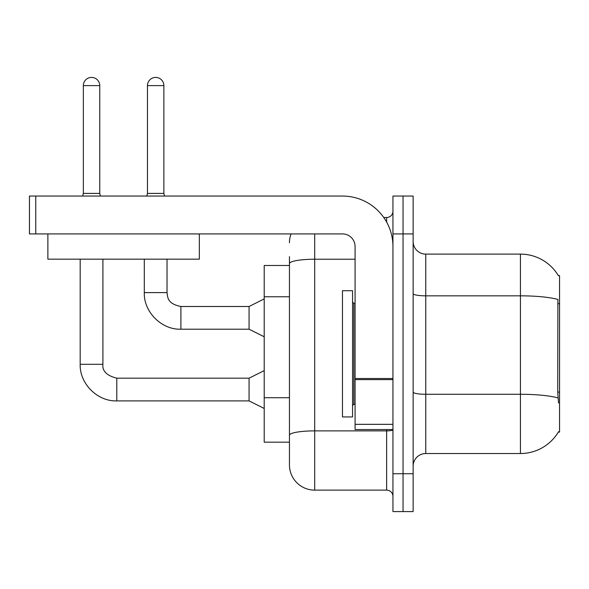 <?xml version="1.0" encoding="UTF-8"?>
<svg xmlns="http://www.w3.org/2000/svg" width="589" height="589" viewBox="0 0 589 589"><rect width="100%" height="100%" fill="white"/><g stroke="black" fill="none" stroke-linecap="round" stroke-linejoin="round"><path stroke-width="0.88" d="M558.534 403.045L557.724 392.075L557.901 299.44A44.175 7.672 180 0 0 520.426 295.833L520.426 254.109A44.175 44.175 0 0 1 558.401 275.726A44.175 44.175 0 0 0 520.426 254.109A44.175 44.175 0 0 1 558.306 275.571L559.55 275.571L559.55 432.076L558.306 432.076L558.534 431.7A44.175 44.175 0 0 1 520.426 453.53L425.766 453.53A12.619 12.619 0 0 0 413.139 466.149M289.449 265.47L264.211 265.47L264.211 442.17L289.449 442.17L289.449 464.89L289.449 265.47M403.045 473.725L403.045 511.591L413.139 511.591L413.139 473.725L403.045 473.725L403.045 511.591L392.944 511.591L392.944 473.725L403.045 473.725L403.045 233.914L403.045 473.725M392.944 473.725L392.944 196.056L403.045 196.056L403.045 233.914L403.045 196.056L413.139 196.056L413.139 473.725M558.306 275.571A44.175 44.175 0 0 0 520.426 254.109L425.766 254.109A12.619 12.619 0 0 1 413.139 241.49A12.619 12.619 0 0 0 425.766 254.109L425.766 453.53M314.695 233.914L314.695 490.129L386.634 490.129L386.634 429.55M383.763 217.51L386.634 217.51A6.31 6.31 0 0 0 392.944 211.201A6.31 6.31 0 0 1 386.634 217.51A6.31 6.31 0 0 0 392.944 211.201M289.449 287.925L289.449 256.635M289.449 451.005L289.449 406.565M392.944 496.446A6.31 6.31 0 0 0 386.634 490.129M289.449 242.749A25.246 25.246 0 0 1 291.047 233.914A25.246 25.246 0 0 0 289.449 242.749A25.246 25.246 0 0 1 291.047 233.914M314.695 490.129A25.246 25.246 0 0 1 289.449 464.89M99.755 193.406L83.343 193.406L83.343 85.619A8.202 8.202 0 0 1 91.545 77.409A8.202 8.202 0 0 1 99.755 85.619L99.755 193.406L100.417 196.056M264.211 408.471L249.066 400.895L249.066 378.182L264.211 370.606M80.185 259.16L80.185 364.296L102.906 364.296L102.906 259.16M163.867 193.406L147.464 193.406L147.464 85.619A8.202 8.202 0 0 1 155.665 77.409A8.202 8.202 0 0 1 163.867 85.619L163.867 193.406L164.53 196.056M264.211 336.783L249.066 329.207L249.066 306.494L264.211 298.917M144.305 259.16L144.305 292.608L167.026 292.608L167.026 259.16M342.459 353.82L342.459 416.931L352.561 416.931L352.561 290.716L342.459 290.716L342.459 353.82M392.944 429.55L355.086 429.55L355.086 378.513L392.944 378.513L392.944 246.541A50.485 50.485 0 0 0 342.459 196.056L35.76 196.056L35.76 233.914L342.459 233.914A12.619 12.619 0 0 1 355.086 246.541L355.086 378.513M35.76 233.914L29.45 233.914L29.45 196.056L35.76 196.056M199.332 233.914L199.332 259.16L47.878 259.16L47.878 233.914M559.55 392.075L557.724 392.075M559.55 303.725L557.724 303.725M289.449 296.76L264.211 296.76M289.449 397.73L264.211 397.73M520.426 453.53L520.426 295.833L425.766 295.833A12.619 2.194 -0 0 1 413.139 293.639M558.033 397.928A44.175 7.672 180 0 0 520.426 394.277L425.766 394.277A12.619 2.194 0 0 1 413.139 392.083M413.139 233.914L392.944 233.914M392.944 429.786A6.31 1.097 0 0 1 386.634 430.883L314.695 430.883A25.246 4.381 180 0 0 289.449 435.264M289.449 263.614A25.246 4.381 180 0 1 314.695 259.226L355.086 259.226M386.634 222.097L386.634 217.51M249.066 400.895L116.791 400.895C97.465 401.588 79.5 383.616 80.185 364.296C79.5 383.616 97.465 401.588 116.791 400.895C97.465 401.588 79.5 383.616 80.185 364.296C79.5 383.616 97.465 401.588 116.791 400.895L116.791 378.182C106.771 375.657 102.14 371.033 102.906 364.296C102.14 371.033 106.771 375.657 116.791 378.182C106.771 375.657 102.14 371.033 102.906 364.296C102.14 371.033 106.771 375.657 116.791 378.182C106.771 375.657 102.14 371.033 102.906 364.296M83.343 85.619L99.755 85.619M249.066 329.207L180.904 329.207C161.585 329.899 143.613 311.927 144.305 292.608C143.613 311.927 161.585 329.899 180.904 329.207C161.585 329.899 143.613 311.927 144.305 292.608C143.613 311.927 161.585 329.899 180.904 329.207L180.904 306.494L249.066 306.494M147.464 85.619L163.867 85.619M352.561 302.076L353.82 303.335L353.82 404.304L355.086 404.304M392.944 379.611L355.086 379.611M355.086 424.338L392.944 424.338M249.066 378.182L116.791 378.182M80.185 364.296C79.5 383.616 97.465 401.588 116.791 400.895M83.343 193.406L82.681 196.056M167.026 292.608C167.791 297.018 166.982 303.725 180.904 306.494M147.464 193.406L146.801 196.056M353.82 303.335L355.086 303.335M353.82 404.304L352.561 405.571"/></g></svg>
